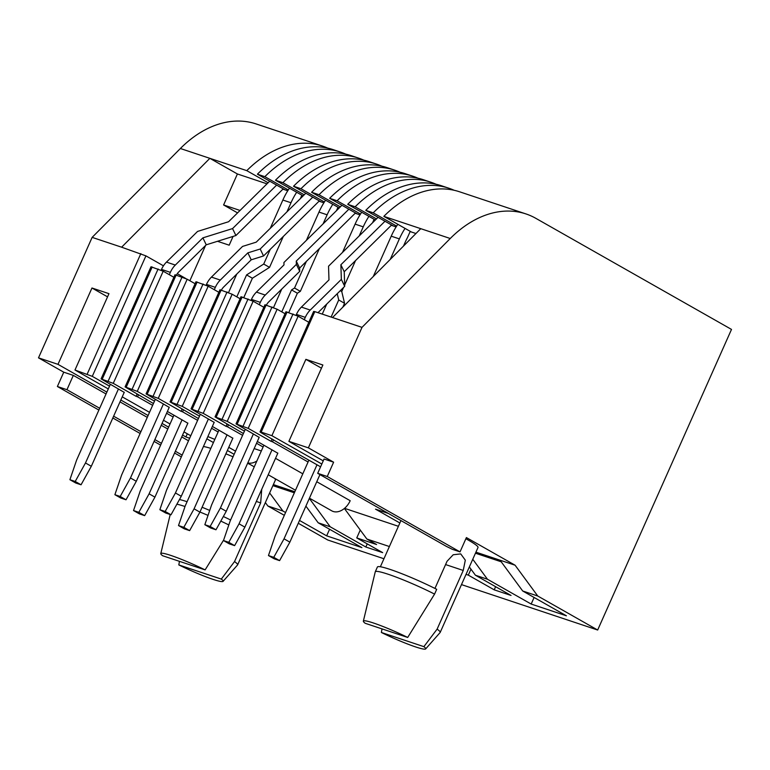 <?xml version="1.0" encoding="UTF-8"?>
<svg xmlns="http://www.w3.org/2000/svg" width="770" height="770" viewBox="0 0 770 770"><rect width="100%" height="100%" fill="white"/><g stroke="black" fill="none" stroke-linecap="round" stroke-linejoin="round"><path stroke-width="1.16" d="M203.424 446.533A40.675 3.966 24 0 1 210.826 448.381M423.885 646.656A34.111 3.33 24 0 1 425.646 648.927A34.111 3.33 24 0 1 415.588 646.916A34.111 3.33 24 0 1 381.381 632.478L423.885 646.656L437.11 629.138A40.675 3.966 24 0 1 440.19 632.42A40.675 3.966 24 0 1 440.122 632.526L425.646 648.927M436.696 589.319A43.293 4.225 -156 0 0 390.236 569.463A43.293 4.225 -156 0 0 377.396 567.018L375.269 571.792A43.293 4.225 24 0 1 388.109 574.228A43.293 4.225 24 0 1 434.578 594.094L436.696 589.319M391.304 225.292L396.127 226.909M374.153 219.325A47.23 33.197 108.4 0 0 374.008 219.527L375.385 219.989M355.172 213.251L360.004 214.859M338.03 207.274A47.23 33.197 108.4 0 0 337.886 207.486L339.262 207.939M319.05 201.201L323.881 202.808M301.907 195.224A47.23 33.197 108.4 0 0 301.763 195.436L303.13 195.898M282.927 189.151L287.759 190.767M410.285 231.366A47.23 33.197 108.4 0 0 410.141 231.577L415.954 233.522M163.452 265.823L145.925 255.871L121.621 247.199L209.863 158.341L237.401 173.972L267.007 183.847M237.401 173.972L223.598 204.964L240.038 210.451M233.079 236.419L229.181 245.187L217.496 241.289M205.552 245.495L189.863 280.742M187.851 423.211L167.388 411.45M232.829 438.207L212.366 426.445M277.806 453.212L257.344 441.451M223.598 204.964L237.564 212.895M525.977 213.935L459.575 191.788A111.525 78.386 108.4 0 0 383.845 216.36L420.767 228.671L332.525 317.538L362.006 327.365L450.248 238.508A111.525 78.386 -71.6 0 1 525.977 213.935A111.525 78.386 -71.6 0 1 535.833 218.334L731.5 329.416L597.664 630.024L537.749 596.009L515.082 565.209L466.399 537.576L460.027 551.888L327.25 476.505L333.622 462.192L308.366 447.851L362.006 327.365M537.749 596.009L522.695 590.994L566.412 615.808L531.175 604.055L487.458 579.242L475.417 575.219L511.039 595.451L494.215 589.839L468.314 575.132L470.961 569.174M466.043 574.372L468.314 575.132M389.389 546.536L366.867 539.019L376.588 544.534L356.751 537.922L360.264 530.039M367.242 543.88L365.837 547.018L382.661 552.629L356.751 537.922M365.837 547.018L330.214 526.796L309.328 498.411M329.589 529.26L326.653 535.853L361.89 547.605L318.174 522.782L330.214 526.796M326.653 535.853L299.52 520.443M285.574 512.531L282.936 511.03L269.635 492.954M284.322 515.342L267.883 506.006L282.936 511.03M298.269 523.263L327.799 540.02L383.951 558.75M461.48 584.603L597.664 630.024M332.525 317.538L314.815 311.629L261.174 432.114L271.887 435.685L305.873 359.34L321.465 368.185M308.366 447.851L288.885 441.354L322.88 365.009L305.873 359.34M333.622 462.192L324.064 459.007L317.692 473.319L327.25 476.505M460.027 551.888L452.365 549.328A40.675 3.966 -156 0 0 446.523 546.459L317.692 473.319M475.927 552.157L515.082 565.209M465.879 538.75A40.675 3.966 24 0 1 478.006 547.489L440.19 632.42M288.885 441.354L323.236 460.855M321.822 464.031L271.887 435.685M261.174 432.114L260.01 431.893L260.943 432.605L282.272 445.07L320.58 466.812M308.077 462L272.532 441.816L273.466 439.718M272.089 438.929L271.03 441.316L272.532 441.816M271.03 441.316L248.2 428.351L298.125 316.22L285.94 311.754L236.015 423.885L248.2 428.351M259.163 437.36L236.015 423.885M244.456 431.142L227.217 421.354L277.133 309.222L264.957 304.756L215.032 416.888L227.217 421.354M243.397 433.529L215.032 416.888M263.099 446.995L256.535 443.27M242.589 435.348L227.554 426.821L228.488 424.713M227.112 423.933L226.053 426.32L227.554 426.821M226.053 426.32L203.222 413.355L253.147 301.224L240.962 296.758L191.037 408.889L203.222 413.355M214.185 422.355L191.037 408.889M199.478 416.147L182.24 406.358L232.155 294.227L219.979 289.761L170.055 401.892L182.24 406.358M198.419 418.534L170.055 401.892M218.122 431.999L211.558 428.264M197.611 420.353L182.577 411.815L183.51 409.717M182.134 408.928L181.075 411.315L182.577 411.815M181.075 411.315L158.245 398.35L208.169 286.219L195.984 281.753L146.059 393.894L158.245 398.35M169.208 407.359L146.059 393.894M154.501 401.151L137.262 391.353L187.187 279.221L175.002 274.755L125.077 386.887L137.262 391.353M153.442 403.528L125.077 386.887M173.144 416.994L166.58 413.269M152.633 405.347L137.599 396.82L138.533 394.712M137.156 393.932L136.097 396.319L137.599 396.82M136.097 396.319L113.267 383.354L163.192 271.223L151.007 266.757L101.082 378.888L113.267 383.354M124.23 392.363L101.082 378.888M109.523 386.145L92.284 376.357L145.925 255.871M108.291 388.927L74.979 370.014L92.284 376.357M122.237 396.848L149.524 412.335M163.471 420.256L170.035 423.981M183.982 431.903L190.758 435.743M187.312 433.789L185.897 436.965L189.651 438.217M185.897 436.965L182.567 435.079M168.62 427.158L162.056 423.433M148.109 415.511L120.823 400.025M106.876 392.103L57.981 364.345L91.967 287.999L107.55 296.845M98.878 410.064L57.384 386.502L63.756 372.189L38.5 357.848L57.981 364.345M63.756 372.189L73.323 375.385L106.048 393.961M119.995 401.873L147.282 417.369M161.228 425.29L167.793 429.015M181.739 436.927L188.515 440.777M225.87 453.838A40.675 3.966 24 0 1 233.041 456.793M247.613 463.299A40.675 3.966 24 0 1 250.067 464.464M274.467 478.314A40.675 3.966 24 0 1 275.429 479.931L237.622 564.862A40.675 3.966 24 0 1 237.555 564.968L223.069 581.369A34.111 3.33 24 0 1 213.011 579.358A34.111 3.33 24 0 1 178.813 564.92L221.308 579.088L234.532 561.58A40.675 3.966 24 0 1 237.622 564.862M273.36 484.59L294.823 491.751M234.138 454.319L227.362 450.479M213.415 442.558L206.851 438.833M207.862 436.561L214.82 439.41M228.767 447.332L235.543 451.172M344.546 508.335L398.398 526.295M399.871 522.984L375.51 509.153L388.369 513.446M275.525 458.323L302.812 473.82M316.759 481.731L350.186 500.712A15.746 11.098 -60.4 0 1 331.793 510.856L309.444 498.171M261.328 450.979L254.167 448.583M469.344 566.961L475.417 575.219M487.458 579.242L472.761 559.27M475.465 553.207L501.212 561.792L522.695 590.994M534.111 597.472L531.175 604.055M38.5 357.848L92.14 237.372L180.382 148.504A111.525 78.386 -71.6 0 1 256.112 123.931L322.514 146.079A111.525 78.386 -71.6 0 1 327.741 148.119M267.883 506.006L265.352 502.569M181.345 456.88L174.569 453.03M160.622 445.118L154.058 441.393M140.111 433.472L112.824 417.975M318.174 522.782L305.902 506.111M344.392 508.469L366.867 539.019M411.373 231.991L383.845 216.36M180.382 148.504L246.785 170.651A111.525 78.386 -71.6 0 1 322.514 146.079M268.114 182.76L246.785 170.651M284.948 189.824L257.411 174.193A111.525 78.386 -71.6 0 1 333.141 149.621L340.581 152.104A111.525 78.386 -71.6 0 1 345.797 154.144M288.259 189.969L264.851 176.677A111.525 78.386 -71.6 0 1 340.581 152.104M303.005 195.85L275.477 180.219A111.525 78.386 -71.6 0 1 351.207 155.646L358.637 158.129A111.525 78.386 -71.6 0 1 363.864 160.17M304.237 194.81L282.908 182.702A111.525 78.386 -71.6 0 1 358.637 158.129M321.071 201.875L293.534 186.244A111.525 78.386 -71.6 0 1 369.263 161.671L376.703 164.154A111.525 78.386 -71.6 0 1 381.92 166.195M324.382 202.01L300.974 188.727A111.525 78.386 -71.6 0 1 376.703 164.154M339.127 207.9L311.6 192.269A111.525 78.386 -71.6 0 1 387.329 167.696L394.76 170.17A111.525 78.386 -71.6 0 1 399.986 172.22M340.359 206.851L319.03 194.743A111.525 78.386 -71.6 0 1 394.76 170.17M357.193 213.925L329.656 198.294A111.525 78.386 -71.6 0 1 405.386 173.722L412.826 176.195A111.525 78.386 -71.6 0 1 418.043 178.236M360.504 214.06L337.096 200.768A111.525 78.386 -71.6 0 1 412.826 176.195M375.25 219.941L347.722 204.31A111.525 78.386 -71.6 0 1 423.452 179.737L430.882 182.22A111.525 78.386 -71.6 0 1 436.109 184.261M376.482 218.901L355.153 206.793A111.525 78.386 -71.6 0 1 430.882 182.22M393.316 225.966L365.779 210.335A111.525 78.386 -71.6 0 1 441.508 185.763L448.949 188.246A111.525 78.386 -71.6 0 1 454.175 190.286M396.627 226.111L373.219 212.818A111.525 78.386 -71.6 0 1 448.949 188.246M314.815 311.629L313.65 311.407L260.01 431.893M272.888 485.649L294.361 492.81M261.733 489.306L260.664 502.897L234.532 561.58M99.677 408.273L66.952 389.697L73.323 375.385M182.144 455.089L175.368 451.249M161.421 443.328L154.857 439.603M140.91 431.681L113.623 416.195M57.384 386.502L66.952 389.697M74.979 370.014L108.965 293.668L91.967 287.999M434.954 588.434L447.052 561.263L453.193 554.766L460.73 553.89L465.311 560.165L463.242 570.454L437.11 629.138M256.862 460.999A15.746 11.098 119.6 0 1 247.796 462.886M495.62 586.692L494.215 589.839M121.621 247.199L92.14 237.372M257.411 174.193L264.851 176.677M275.477 180.219L282.908 182.702M293.534 186.244L300.974 188.727M311.6 192.269L319.03 194.743M329.656 198.294L337.096 200.768M347.722 204.31L355.153 206.793M365.779 210.335L373.219 212.818M179.458 561.34L178.813 564.92M230.596 519.991A43.293 4.225 -156 0 0 223.348 516.516M209.719 510.433A43.293 4.225 -156 0 0 202.077 507.266M187.081 501.713A43.293 4.225 -156 0 0 179.477 499.528M221.308 579.088A34.111 3.33 24 0 1 223.069 581.369M163.192 271.223L173.876 277.287M187.187 279.221L195.108 283.726M208.169 286.219L218.853 292.292M232.155 294.227L240.086 298.721M253.147 301.224L263.831 307.288M277.133 309.222L285.064 313.727M298.125 316.22L308.808 322.284M382.026 628.898L381.381 632.478M185.724 278.471L177.292 273.677M176.879 504.196A43.293 4.225 24 0 1 185.012 506.496M199.959 512.04A43.293 4.225 24 0 1 208.025 515.39M220.807 521.097A43.293 4.225 24 0 1 228.815 524.938M363.353 621.149A34.111 3.33 24 0 1 407.696 637.454L365.192 623.286A34.111 3.33 24 0 1 363.353 621.149L375.25 571.86A43.293 4.225 24 0 1 375.269 571.792M205.118 569.896A34.111 3.33 24 0 0 160.776 553.591A34.111 3.33 24 0 0 162.614 555.728L205.118 569.896L223.656 540.03M407.696 637.454L434.578 594.094M75.219 481.471L81.052 484.782L75.739 483.011L69.906 479.7L75.219 481.471L85.489 462.972L118.455 388.937M110.341 384.326L76.634 460.027L69.906 479.7M81.052 484.782L91.322 466.283L124.288 392.248M91.322 466.283L85.489 462.972M169.313 274.697L170.363 272.349A18.894 13.283 -71.6 0 1 175.319 265.063L202.895 237.853L206.245 244.812L178.669 272.012A9.442 6.641 108.4 0 0 176.465 275.083M161.151 270.193L161.508 269.394A18.894 13.283 108.4 0 1 166.464 262.108L175.319 265.063M269.712 181.181L228.603 221.731L197.563 231.433L166.464 262.108M202.895 237.853L232.559 228.584L276.632 185.108M206.245 244.812L235.909 235.533L232.559 228.584M283.235 188.852L235.909 235.533M391.603 224.994L344.228 271.723L340.879 264.774L385 221.25M296.084 315.2L296.44 314.401A18.894 13.283 -71.6 0 1 301.397 307.105L328.973 279.905L328.54 266.199L378.08 217.323M304.246 319.704L305.295 317.356A18.894 13.283 -71.6 0 1 310.243 310.06L341.351 279.385L340.879 264.774M344.228 271.723L344.7 286.344L341.351 279.385M317.981 312.687L344.7 286.344M259.211 437.244L226.245 511.29L220.422 507.979L253.388 433.933M245.274 429.323L211.567 505.024L204.839 524.697L210.152 526.468L220.422 507.979M226.245 511.29L215.985 529.779L210.152 526.468M204.839 524.697L210.672 528.008L215.985 529.779M120.197 496.467L126.03 499.778L120.717 498.007L114.884 494.696L120.197 496.467L130.467 477.978L163.433 403.932M155.319 399.322L121.612 475.023L114.884 494.696M126.03 499.778L136.3 481.289L169.265 407.243M136.3 481.289L130.467 477.978M214.291 289.703L215.34 287.354A18.894 13.283 -71.6 0 1 220.297 280.059L247.873 252.858L251.222 259.808L223.647 287.017A9.442 6.641 108.4 0 0 221.442 290.078M206.129 285.198L206.485 284.4A18.894 13.283 108.4 0 1 211.442 277.113L220.297 280.059M305.834 193.231L256.237 242.146L242.54 246.429L211.442 277.113M319.358 200.903L263.542 255.958L260.193 249.008L312.755 197.159M247.873 252.858L260.193 249.008M263.542 255.958L251.222 259.808M200.296 414.327L166.59 490.028L159.862 509.701L165.694 513.013L171.007 514.784L165.175 511.472L175.445 492.973L208.41 418.938M159.862 509.701L165.175 511.472M214.233 422.239L181.268 496.284L171.007 514.784M181.268 496.284L175.445 492.973M259.269 304.699L260.318 302.35A18.894 13.283 -71.6 0 1 265.265 295.064L296.373 264.389L296.267 261.097L348.877 209.199M341.957 205.272L283.918 262.522L283.995 264.899L256.42 292.109A18.894 13.283 -71.6 0 0 251.463 299.395L251.107 300.194M355.48 212.953L299.617 268.056L299.722 271.338L268.624 302.013A9.442 6.641 108.4 0 0 266.42 305.084M299.722 271.338L296.373 264.389M299.617 268.056L296.267 261.097M308.886 460.171L275.179 535.872L268.461 555.545L274.284 558.856L279.597 560.627L273.764 557.326L284.034 538.827L316.999 464.782M284.034 538.827L289.867 542.138L319.935 474.599M279.597 560.627L289.867 542.138M268.461 555.545L273.764 557.326M410.141 231.577L407.378 237.776A47.23 33.197 108.4 0 0 405.203 242.203L403.47 246.082M390.236 259.413L399.37 238.892A56.682 39.838 -71.6 0 1 405.049 228.401M373.277 276.497L391.227 236.178A56.682 39.838 -71.6 0 1 397.82 224.301M236.785 274.053L228.565 292.523M173.953 415.174L140.256 490.875L133.528 510.549L139.351 513.86L144.664 515.63L138.841 512.319L149.101 493.83L182.066 419.785M133.528 510.549L138.841 512.319M144.664 515.63L154.934 497.131L149.101 493.83M154.934 497.131L187.899 423.096M243.801 297.538L252.396 278.23L246.573 274.919L263.706 264.062L270.27 249.326M236.804 296.854L246.573 274.919M252.396 278.23L269.538 267.363L263.706 264.062M286.95 211.856L291.002 202.751A56.682 39.838 -71.6 0 1 296.681 192.259M270.27 228.315L282.86 200.036A56.682 39.838 -71.6 0 1 289.453 188.159M283.293 236.477L269.538 267.363M301.763 195.436L300.329 198.66M263.908 445.175L230.211 520.876L223.483 540.55L229.306 543.861L234.619 545.632L228.796 542.321L239.056 523.821L244.889 527.132L277.855 453.097M223.483 540.55L228.796 542.321M234.619 545.632L244.889 527.132M342.833 307.153L344.556 303.284L338.723 299.973L337.231 293.707M239.056 523.821L272.022 449.786M331.119 317.067L338.723 299.973M326.74 304.054L322.264 314.112M344.556 303.284L341.755 291.532L340.282 290.694M359.195 235.957L363.248 226.852A56.682 39.838 -71.6 0 1 368.926 216.351M342.515 252.406L355.105 224.128A56.682 39.838 -71.6 0 1 361.698 212.251M355.538 260.578L344.652 285.016M343.564 287.451L341.755 291.532M374.008 219.527L372.574 222.751M281.762 289.048L273.543 307.519M218.93 430.18L185.233 505.871L178.505 525.554L184.328 528.855L189.641 530.626L183.818 527.325L194.078 508.826L227.044 434.781M178.505 525.554L183.818 527.325M189.641 530.626L199.911 512.137L194.078 508.826M199.911 512.137L232.877 438.092M288.779 312.533L297.374 293.226L291.551 289.915L294.525 288.038L306.393 261.367M281.781 311.86L291.551 289.915M297.374 293.226L300.348 291.339L294.525 288.038M323.073 223.906L327.125 214.801A56.682 39.838 -71.6 0 1 332.804 204.3M306.393 240.356L318.982 212.087A56.682 39.838 -71.6 0 1 325.575 200.2M319.415 248.527L300.348 291.339M337.886 207.486L336.452 210.701M420.767 228.671L450.248 238.508M87.193 374.095L140.843 253.609M260.664 502.897L256.323 501.443M463.242 570.454L445.58 564.564M158.1 268.961L108.175 381.092M126.242 387.118L176.166 274.977M203.078 283.957L153.153 396.088M171.219 402.113L221.144 289.982M248.056 298.962L198.131 411.093M216.197 417.109L266.122 304.978M293.033 313.958L243.108 426.089M152.171 266.978L102.246 379.11M132.171 389.091L182.095 276.959M197.149 281.984L147.224 394.115M177.148 404.096L227.073 291.955M242.127 296.979L192.202 409.111M222.126 419.092L272.051 306.961M287.104 311.975L237.179 424.116M170.363 272.349L161.508 269.394M301.397 307.105L310.243 310.06M296.44 314.401L305.295 317.356M215.34 287.354L206.485 284.4M251.463 299.395L260.318 302.35M256.42 292.109L265.265 295.064M391.227 236.178L399.37 238.892M282.86 200.036L291.002 202.751M355.105 224.128L363.248 226.852M318.982 212.087L327.125 214.801M400.939 520.587L380.38 566.759M247.699 463.117L254.264 466.841M268.21 474.763L295.497 490.249M160.776 553.591L170.209 514.514"/></g></svg>
